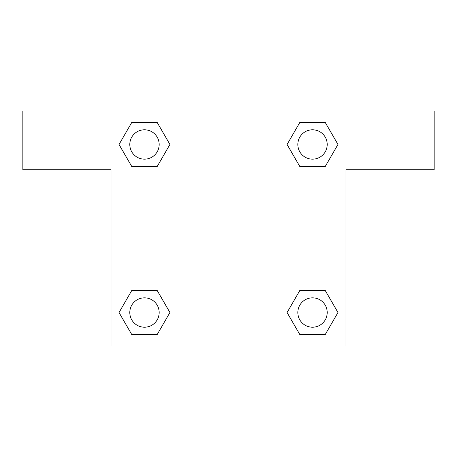 <?xml version="1.0" encoding="UTF-8"?>
<svg xmlns="http://www.w3.org/2000/svg" width="457" height="457" viewBox="0 0 457 457"><rect width="100%" height="100%" fill="white"/><g stroke="black" fill="none" stroke-linecap="round" stroke-linejoin="round"><path stroke-width="0.69" d="M306.076 166.514L325.241 166.514L299.803 166.514L287.082 144.475L299.803 122.442L325.241 122.442L337.963 144.475L325.241 166.514L299.803 166.514L306.076 166.514L299.803 166.514L287.053 144.492M131.759 166.514L157.197 166.514L131.759 166.514L119.037 144.475L131.759 122.442L157.197 122.442L169.918 144.475L157.197 166.514L131.759 166.514L119.009 144.492M150.924 290.486L131.759 290.486L157.197 290.486L169.918 312.525L157.197 334.558L131.759 334.558L119.037 312.525L131.759 290.486L157.197 290.486L150.924 290.486L157.197 290.486L169.947 312.508M325.241 290.486L299.803 290.486L325.241 290.486L337.963 312.525L325.241 334.558L299.803 334.558L287.082 312.525L299.803 290.486L325.241 290.486L337.991 312.508M434.15 110.988L22.85 110.988L22.85 169.741L110.988 169.741L110.988 346.012L346.012 346.012L346.012 169.741L434.15 169.741L434.15 110.988M157.197 122.442L131.759 122.442L157.197 122.442L169.947 144.463M131.759 334.558L157.197 334.558L131.759 334.558L119.009 312.537M299.803 334.558L325.241 334.558L299.803 334.558L287.053 312.537M325.241 122.442L299.803 122.442L325.241 122.442L337.991 144.463M327.212 312.525A14.687 14.687 0 0 0 305.179 299.803A14.687 14.687 0 0 0 305.179 325.241A14.687 14.687 0 0 0 327.212 312.525M159.167 312.525A14.687 14.687 0 0 0 137.134 299.803A14.687 14.687 0 0 0 137.134 325.241A14.687 14.687 0 0 0 159.167 312.525M327.212 144.475A14.687 14.687 0 0 0 305.179 131.759A14.687 14.687 0 0 0 305.179 157.197A14.687 14.687 0 0 0 327.212 144.475M159.167 144.475A14.687 14.687 0 0 0 137.134 131.759A14.687 14.687 0 0 0 137.134 157.197A14.687 14.687 0 0 0 159.167 144.475M299.803 290.486L306.076 290.486M157.197 166.514L150.924 166.514"/></g></svg>
